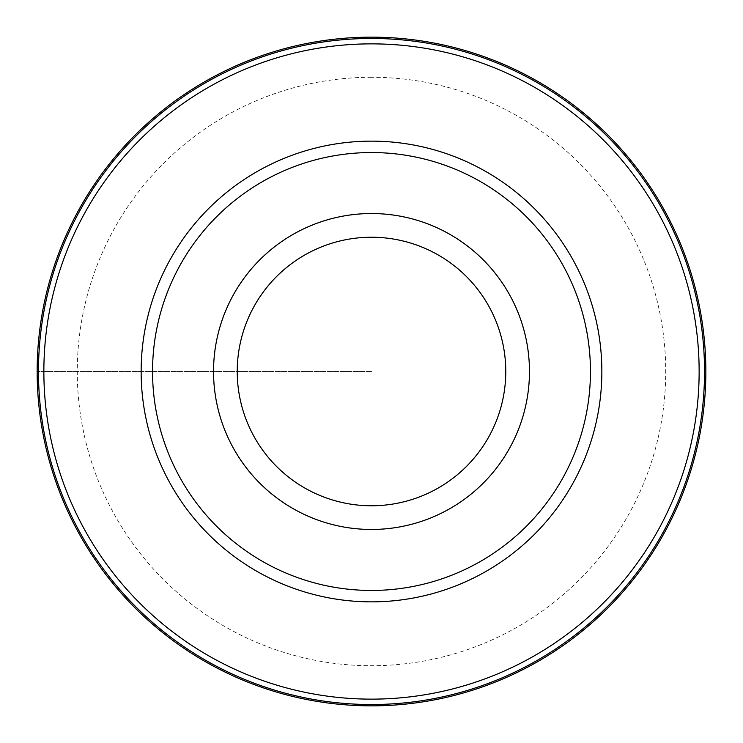 <?xml version="1.0" encoding="UTF-8"?>
<svg xmlns="http://www.w3.org/2000/svg" width="743" height="743" viewBox="0 0 743 743"><rect width="100%" height="100%" fill="white"/><g stroke="black" fill="none" stroke-linecap="round" stroke-linejoin="round"><path stroke-width="0.56" stroke-dasharray="3.71 2.79" d="M371.5 37.15A334.35 334.35 0 0 0 37.15 371.5A334.35 334.35 0 0 0 371.5 705.85A334.35 334.35 0 0 0 705.85 371.5A334.35 334.35 0 0 0 371.5 37.15A334.35 334.35 0 0 0 37.15 371.5A334.35 334.35 0 0 0 371.5 705.85A334.35 334.35 0 0 0 705.85 371.5A334.35 334.35 0 0 0 371.5 37.15M371.5 43.865A327.635 327.635 0 0 0 43.865 371.5A327.635 327.635 0 0 0 371.5 699.135A327.635 327.635 0 0 0 699.135 371.5A327.635 327.635 0 0 0 371.5 43.865M371.5 213.538A157.962 157.962 0 0 0 213.538 371.5A157.962 157.962 0 0 0 371.5 529.462A157.962 157.962 0 0 0 529.462 371.5A157.962 157.962 0 0 0 371.5 213.538M371.5 371.5L37.15 371.5L371.5 371.5M371.5 77.272A294.228 294.228 0 0 0 77.272 371.5A294.228 294.228 0 0 0 371.5 665.728A294.228 294.228 0 0 0 665.728 371.5A294.228 294.228 0 0 0 371.5 77.272"/><path stroke-width="1.11" d="M371.5 37.15A334.35 334.35 0 0 1 705.85 371.5A334.35 334.35 0 0 1 371.5 705.85A334.35 334.35 0 0 1 37.15 371.5A334.35 334.35 0 0 1 371.5 37.15A334.35 334.35 90 0 0 37.15 371.5A334.35 334.35 90 0 0 371.5 705.85A334.35 334.35 -90 0 0 705.85 371.5A334.35 334.35 -90 0 0 371.5 37.15L371.5 38.469A333.031 333.031 90 0 1 704.531 371.5A333.031 333.031 90 0 1 371.5 704.531A333.031 333.031 -90 0 1 38.469 371.5A333.031 333.031 -90 0 1 371.5 38.469M371.5 43.865A327.635 327.635 0 0 1 699.135 371.5A327.635 327.635 0 0 1 371.5 699.135A327.635 327.635 0 0 1 43.865 371.5A327.635 327.635 0 0 1 371.5 43.865M371.5 141.142A230.358 230.358 0 0 0 141.142 371.5A230.358 230.358 0 0 0 371.5 601.858A230.358 230.358 0 0 0 601.858 371.5A230.358 230.358 0 0 0 371.5 141.142M371.5 152.547A218.953 218.953 0 0 1 590.453 371.5A218.953 218.953 0 0 1 371.5 590.453A218.953 218.953 0 0 1 152.547 371.5A218.953 218.953 0 0 1 371.5 152.547M371.5 213.538A157.962 157.962 0 0 1 529.462 371.5A157.962 157.962 0 0 1 371.5 529.462A157.962 157.962 0 0 1 213.538 371.5A157.962 157.962 0 0 1 371.5 213.538M371.5 505.769A134.269 134.269 0 0 1 237.231 371.5A134.269 134.269 0 0 1 371.5 237.231A134.269 134.269 0 0 1 505.769 371.5A134.269 134.269 0 0 1 371.5 505.769M371.5 704.531L371.5 705.85"/></g></svg>
